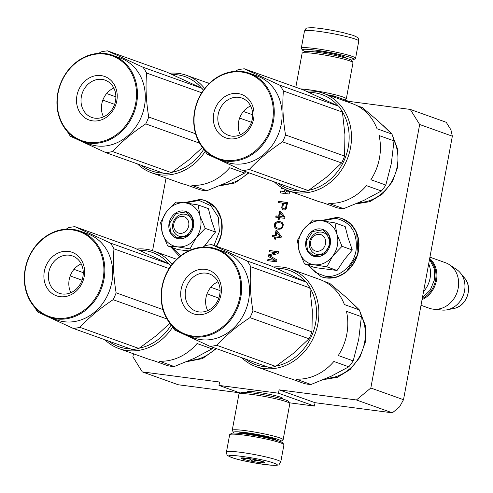 <?xml version="1.0" encoding="UTF-8"?>
<svg xmlns="http://www.w3.org/2000/svg" width="493" height="493" viewBox="0 0 493 493"><rect width="100%" height="100%" fill="white"/><g stroke="black" fill="none" stroke-linecap="round" stroke-linejoin="round"><path stroke-width="0.74" d="M392.373 412.832L356.421 399.965L370.816 388.016L419.66 124.495L410.268 109.421L446.22 122.282L450.916 129.825L452.346 136.191L403.508 399.706L399.576 406.854L392.373 412.832L315.052 402.695L314.423 406.072L278.465 393.204L279.093 389.827L315.052 402.695M289.373 402.787L314.423 406.072M133.461 353.777L132.894 356.815L142.286 371.888L178.244 384.756L239.678 392.81M410.268 109.421L344.293 100.769M419.66 124.495L452.346 136.191M370.816 388.016L403.508 399.706M356.421 399.965L279.093 389.827M240.393 393.069L218.984 385.409L278.465 393.204M248.225 391.534L248.047 392.502A18.013 1.664 10.5 0 1 247.461 391.732A18.013 1.664 10.5 0 1 261.617 392.859A18.013 1.664 10.5 0 1 280.597 397.192A18.013 1.664 10.5 0 1 282.736 398.27A18.013 1.664 10.5 0 1 281.91 398.775L282.088 397.814M218.984 385.409L219.613 382.032L142.286 371.888M166.049 177.955L152.565 250.69M207.485 82.83L209.599 83.107M348.834 101.367L333.57 95.901L329.028 95.309M333.57 95.901L333.391 96.868M392.459 135.47L397.993 150.149L397.839 166.622L392.434 181.621L382.66 193.872L369.873 201.662L355.841 203.917M383.258 125.623L390.413 132.537M249.02 172.827L235.013 182.934L219.04 185.978M359.674 310.793L365.393 325.614L365.276 342.302L359.908 357.246L350.196 369.46L337.483 377.274L323.519 379.604M349.938 300.779L358.417 308.969M216.359 348.619L202.5 358.596L186.718 361.671M284.954 189.294L284.683 190.773A0.764 0.666 -70.3 0 1 283.882 191.438L280.572 191.007L280.227 192.88L283.863 193.361A1.152 0.992 -70.3 0 0 285.065 192.362A1.152 0.992 -70.3 0 0 285.848 193.62L288.491 193.965A0.764 0.666 -70.3 0 0 289.286 193.299L289.681 191.179M283.839 188.739L281.725 188.462A0.764 0.666 -70.3 0 1 281.201 187.623L281.263 187.291M283.29 209.938L284.658 209.901L286.26 208.594L287.585 202.5L278.662 201.329L278.428 202.592L282.415 203.116L281.706 207.997L283.29 209.938M284.652 218.331L284.886 217.068L280.696 211.324L279.556 211.177L278.619 216.248L275.963 215.897L275.729 217.166L278.385 217.512L277.99 219.625L279.13 219.773L279.525 217.659L284.652 218.331M281.25 221.998L277.639 221.523L275.507 222.54L274.318 224.765L274.274 226.059L275.1 227.895L277.22 229.042L278.927 229.263L280.523 229.042L282.051 228.16L282.816 227.174L283.284 224.642L282.458 222.805L281.25 221.998M281.047 237.762L281.281 236.492L277.097 230.755L275.957 230.607L275.02 235.672L272.364 235.321L272.124 236.591L274.786 236.936L274.391 239.05L275.532 239.197L275.926 237.09L281.047 237.762M268.451 256.44L274.921 260.316L267.902 259.392L267.668 260.661L276.585 261.832L276.937 259.928L269.554 255.719L278.114 253.599L278.465 251.695L269.542 250.524L269.307 251.794L276.333 252.712L268.759 254.752L268.451 256.44L275.248 260.433L268.229 259.509L268.007 260.705M393.815 140.067A41.067 35.49 109.7 0 1 397.167 166.72A41.067 35.49 109.7 0 1 359.058 202.543M248.262 172.556A41.067 35.49 109.7 0 1 222.257 184.604M361.086 315.403A41.067 35.49 109.7 0 1 364.61 342.395A41.067 35.49 109.7 0 1 326.767 378.217M215.595 348.348A41.067 35.49 109.7 0 1 189.959 360.278M285.065 192.362L285.392 192.48A1.152 0.992 -70.3 0 0 285.835 193.62M280.566 192.923L280.905 191.124L284.208 191.555A0.764 0.666 -70.3 0 0 285.009 190.89L285.274 189.441M280.572 191.007L280.905 191.124M281.201 187.623L281.528 187.741A0.764 0.666 -70.3 0 0 281.78 188.474M282.76 209.648L283.432 209.956M282.119 208.915L283.087 209.765M281.706 207.997L282.446 209.032M281.706 206.918L282.033 208.114M282.415 203.116L282.742 203.233L282.039 207.035M278.662 201.329L278.989 201.446L278.767 202.641M287.573 202.568L278.989 201.446M278.385 217.512L278.711 217.629L278.335 219.668M275.963 215.897L276.29 216.014L276.068 217.21M278.619 216.248L276.29 216.014M279.556 211.177L279.888 211.294L278.946 216.365M280.757 211.411L279.888 211.294M276.308 228.703L277.239 229.042M275.778 228.419L276.635 228.82M275.1 227.895L276.105 228.536M274.644 227.187L275.427 228.012M274.274 226.059L274.971 227.304M274.318 224.765L274.601 226.176M274.743 223.526L275.069 223.643L274.644 224.882M275.507 222.54L275.834 222.657L275.069 223.643M276.197 221.986L276.524 222.103L275.834 222.657M277.035 221.659L276.524 222.103M278.631 221.437L277.966 221.64M280.653 221.776L278.958 221.554M274.786 236.936L275.112 237.053L274.73 239.093M272.364 235.321L272.691 235.438L272.469 236.634M275.02 235.672L272.691 235.438M275.957 230.607L276.283 230.724L275.347 235.79M277.158 230.835L276.283 230.724M274.921 260.316L275.248 260.433M268.759 254.752L269.086 254.869L268.777 256.557M276.333 252.712L269.086 254.869M269.542 250.524L269.868 250.641L269.646 251.837M278.453 251.769L269.868 250.641M267.902 259.392L268.229 259.509M286.519 189.99L286.193 191.74L287.844 192.03A0.382 0.333 -70.3 0 0 288.239 191.697L288.423 190.729M286.729 203.757L285.675 208.379L284.609 208.884L283.185 208.41L282.809 207.276L283.555 203.264L286.729 203.757M283.691 216.988L279.759 216.396L280.425 212.803L283.691 216.988L279.759 216.396M281.38 223.169L282.625 224.845L282.618 225.93L281.737 227.544L280.437 228.241L277.935 228.123L276.505 227.649L275.525 226.657L275.267 224.888L276.148 223.274L278.625 222.516L281.38 223.169M280.092 236.412L276.16 235.82L276.826 232.234L280.092 236.412L276.16 235.82M286.193 191.74L287.518 191.913A0.382 0.333 -70.3 0 0 287.912 191.58L288.097 190.612M286.402 203.64L285.657 207.652L285.983 207.769M285.657 207.652L285.348 208.262L285.675 208.379M285.348 208.262L284.892 208.631L285.219 208.749M284.282 208.767L283.715 208.693M280.425 212.803L283.364 216.871M281.053 223.052L282.36 224.167M282.033 224.05L282.625 224.845M282.298 224.728L282.618 225.93M282.292 225.812L281.904 226.842L282.23 226.959M281.904 226.842L281.411 227.427L281.737 227.544M281.411 227.427L280.437 228.241M280.11 228.123L279.26 228.302M278.933 228.185L277.935 228.123M277.608 228.006L276.505 227.649M276.826 232.234L279.765 236.295M316.512 251.245A8.627 7.457 -70.3 0 0 325.509 243.776A8.627 7.457 -70.3 0 0 319.643 234.354A8.627 7.457 109.7 0 0 310.639 241.829A8.627 7.457 109.7 0 0 316.512 251.245M423.555 291.517A24.157 20.879 -70.3 0 0 428.7 263.767M422.248 298.573A23.467 20.281 -70.3 0 0 430.253 260.131M422.051 299.658A24.157 20.879 -70.3 0 0 436.465 280.443A24.157 20.879 -70.3 0 0 429.686 258.449M421.004 305.284L429.243 308.236A24.157 20.879 109.7 0 0 433.002 309.142A24.157 20.879 -70.3 0 0 433.575 309.203A24.157 20.879 -70.3 0 0 457.036 292.522A24.157 20.879 -70.3 0 0 449.487 264.741A24.157 20.879 -70.3 0 0 445.518 262.744L429.921 257.167M433.575 309.203L442.079 310.048A22.037 19.048 -70.3 0 0 447.219 309.789A22.037 19.048 -70.3 0 0 463.488 294.832A22.037 19.048 -70.3 0 0 460.4 272.949A22.037 19.048 -70.3 0 0 456.592 269.486L449.487 264.741M179.705 233.312A8.627 7.457 -70.3 0 0 188.708 225.837A8.627 7.457 -70.3 0 0 182.835 216.421A8.627 7.457 109.7 0 0 173.838 223.89A8.627 7.457 109.7 0 0 179.705 233.312M161.938 222.331A22.431 19.387 -70.3 0 0 162.493 233.645L160.595 222.528L166.406 211.904A22.431 19.387 -70.3 0 0 161.938 222.331M172.766 224.044A11.388 9.842 109.7 0 1 186.416 214.609A11.388 9.842 109.7 0 1 192.393 226.62A11.388 9.842 109.7 0 1 178.743 236.055A11.388 9.842 109.7 0 1 172.766 224.044M180.703 255.731L172.063 247.517M185.195 202.888L199.141 200.435L210.887 205.754L218.276 217.086L219.416 231.544L214.017 245.44M169.074 223.267A14.149 12.226 109.7 0 1 183.84 211.01A14.149 12.226 109.7 0 1 193.466 226.466A14.149 12.226 109.7 0 1 178.7 238.717A14.149 12.226 109.7 0 1 169.074 223.267M191.783 249.513L190.008 248.879L195.98 238.039A22.431 19.387 -70.3 0 0 200.121 216.328L205.23 228.376L195.98 238.039C190.809 244.577 184.555 247.504 177.203 246.827L167.682 245.952L177.93 249.618L188.579 250.875M204.305 246.241L215.478 232.043L211.442 220.47L208.391 208.625L198.143 204.959L200.121 216.328M190.008 248.879L177.203 246.827C169.949 245.594 165.05 241.2 162.493 233.645L167.682 245.952M166.406 211.904L166.726 211.472A22.431 19.387 109.7 0 1 185.103 202.876L185.578 202.937A22.431 19.387 109.7 0 1 199.973 215.835M166.726 211.472L175.822 202.031L185.103 202.876M185.578 202.937L198.143 204.959M215.478 232.043L205.23 228.376M169.537 223.36L175.761 213.531L186.083 211.928L192.184 217.493L193.33 226.484L187.106 236.313L176.784 237.916L170.683 232.357L169.537 223.36M298.746 240.27A22.431 19.387 -70.3 0 0 299.3 251.584L297.396 240.461L303.207 229.843A22.431 19.387 -70.3 0 0 298.746 240.27M309.567 241.983A11.388 9.842 109.7 0 1 323.217 232.548A11.388 9.842 109.7 0 1 329.195 244.559A11.388 9.842 109.7 0 1 315.545 253.994A11.388 9.842 109.7 0 1 309.567 241.983M322.003 220.827L335.943 218.374C351.078 222.115 357.776 232.862 356.032 250.617C353.518 266.103 338.753 278.36 325.232 276.185L315.951 272.734L308.871 265.456M305.882 241.2A14.149 12.226 109.7 0 1 320.641 228.949A14.149 12.226 109.7 0 1 330.267 244.399A14.149 12.226 109.7 0 1 315.508 256.656A14.149 12.226 109.7 0 1 305.882 241.2M304.489 263.891L314.731 267.551L337.058 270.478L344.231 259.799L352.285 249.982L348.033 237.706L345.192 226.558L334.944 222.891L336.922 234.261L342.037 246.315L332.781 255.972C327.617 262.516 321.356 265.444 314.004 264.766C306.757 263.533 301.852 259.139 299.3 251.584L304.489 263.891L314.004 264.766L326.81 266.818L337.058 270.478M326.81 266.818L332.781 255.972A22.431 19.387 -70.3 0 0 336.922 234.261M303.207 229.843L303.528 229.411A22.431 19.387 109.7 0 1 321.911 220.815L322.379 220.876A22.431 19.387 109.7 0 1 336.774 233.768M303.528 229.411L312.63 219.97L321.911 220.815M322.379 220.876L334.944 222.891M352.285 249.982L342.037 246.315M306.344 241.299L312.568 231.464L322.89 229.867L328.991 235.426L330.137 244.417L323.907 254.252L313.591 255.855L307.484 250.29L306.344 241.299M280.757 462.009L283.95 444.785A27.608 2.557 -169.5 0 0 283.876 444.526L282.772 442.936A26.228 2.428 -169.5 0 0 279.66 441.364A26.228 2.428 -169.5 0 0 252.028 435.054A26.228 2.428 -169.5 0 0 231.42 433.421L229.824 434.506A27.608 2.557 -169.5 0 0 229.658 434.721L226.466 451.952C227.298 456.068 226.102 454.792 231.63 457.498C239.191 460.308 260.692 464.474 271.119 465.195C281.669 465.028 277.528 465.793 280.757 462.009A27.608 2.557 -169.5 0 0 277.405 460.098A27.608 2.557 -169.5 0 0 247.085 453.258A27.608 2.557 -169.5 0 0 226.466 451.952M283.876 444.526A27.608 2.557 -169.5 0 0 280.597 442.868A27.608 2.557 -169.5 0 0 251.516 436.231A27.608 2.557 -169.5 0 0 229.824 434.506M273.806 463.087C260.335 457.979 216.119 452.18 232.166 457.627C245.637 462.742 289.853 468.541 273.806 463.087M263.391 461.725A12.079 1.115 -169.5 0 0 250.672 458.817A12.079 1.115 -169.5 0 0 241.182 458.065A12.079 1.115 -169.5 0 0 242.574 458.995A12.079 1.115 -169.5 0 0 256.372 462.07A12.079 1.115 -169.5 0 0 264.827 462.446A12.079 1.115 -169.5 0 0 263.391 461.725M242.895 457.905L242.704 458.884C246.445 457.609 249.797 458.416 252.761 461.319C256.582 459.673 260.014 460.129 263.065 462.668L263.256 461.676M263.065 462.668L263.244 461.67M252.761 461.319L253.143 459.254M305.099 51.469A26.228 2.428 10.5 0 1 302.468 50.07A26.228 2.428 10.5 0 1 320.832 50.89A26.228 2.428 10.5 0 1 350.788 57.57A26.228 2.428 10.5 0 1 353.82 59.585A26.228 2.428 10.5 0 1 350.868 59.949M302.468 50.07L301.365 48.48A27.608 2.557 10.5 0 1 301.291 48.228A27.608 2.557 10.5 0 1 321.917 49.534A27.608 2.557 10.5 0 1 352.23 56.375A27.608 2.557 10.5 0 1 355.582 58.285A27.608 2.557 10.5 0 1 355.422 58.501L353.82 59.585M337.995 97.491A24.157 2.237 10.5 0 1 341.366 98.557A24.157 2.237 10.5 0 1 343.51 99.463M300.594 88.937A25.883 2.397 10.5 0 1 343.165 97.059A25.883 2.397 10.5 0 1 346.308 98.853A25.883 2.397 10.5 0 1 346.16 99.05L344.853 99.937M328.677 95.18A24.157 2.237 10.5 0 1 329.564 95.377M295.818 87.23L302.11 53.269A25.883 2.397 10.5 0 1 302.264 53.071A25.883 2.397 10.5 0 1 322.601 54.686A25.883 2.397 10.5 0 1 349.864 60.91A25.883 2.397 10.5 0 1 352.939 62.463A25.883 2.397 10.5 0 1 353.006 62.703L346.308 98.853M302.264 53.071L304.261 51.71A24.157 2.237 10.5 0 1 323.242 53.219A24.157 2.237 10.5 0 1 348.693 59.024A24.157 2.237 10.5 0 1 351.558 60.473L352.939 62.463M280.141 441.543A24.157 2.237 -169.5 0 0 280.979 441.297A24.157 2.237 -169.5 0 0 278.188 439.442A24.157 2.237 -169.5 0 0 250.592 433.285A24.157 2.237 -169.5 0 0 233.682 432.534A24.157 2.237 -169.5 0 0 234.378 433.057M280.979 441.297L282.976 439.935A25.883 2.397 -169.5 0 0 283.13 439.738A25.883 2.397 -169.5 0 0 279.987 437.944A25.883 2.397 -169.5 0 0 251.566 431.535A25.883 2.397 -169.5 0 0 232.234 430.303A25.883 2.397 -169.5 0 0 232.302 430.543L233.682 432.534M276.179 440.255A19.153 1.775 -169.5 0 0 276.148 440.021A19.153 1.775 -169.5 0 0 273.874 438.875A19.153 1.775 -169.5 0 0 253.698 434.271A19.153 1.775 -169.5 0 0 238.649 433.076A19.153 1.775 -169.5 0 0 238.538 433.279M283.13 439.738L289.829 403.588A25.883 2.397 -169.5 0 0 289.761 403.348L288.38 401.364A24.157 2.237 -169.5 0 0 285.515 399.909A24.157 2.237 -169.5 0 0 260.064 394.104A24.157 2.237 -169.5 0 0 241.083 392.594L239.087 393.956A25.883 2.397 -169.5 0 0 238.932 394.154L232.234 430.303M289.761 403.348A25.883 2.397 -169.5 0 0 286.686 401.795A25.883 2.397 -169.5 0 0 259.423 395.571A25.883 2.397 -169.5 0 0 239.087 393.956M274.281 181.868A51.759 44.734 -70.3 0 0 288.473 190.748A51.759 44.734 -70.3 0 0 350.517 147.863A51.759 44.734 -70.3 0 0 323.346 93.276A51.759 44.734 -70.3 0 0 315.304 91.334A51.759 44.734 -70.3 0 0 306.171 91.193M385.822 185.06L370.89 179.717A51.759 44.734 -70.3 0 0 379.45 158.21A51.759 44.734 -70.3 0 0 379.08 135.538L394.006 140.881L391.331 163.473L385.822 185.06A51.759 44.734 109.7 0 1 381.403 190.994L363.933 200.343L343.633 208.668L328.702 203.332A51.759 44.734 -70.3 0 0 366.478 185.658L381.403 190.994M323.346 93.276L352.273 103.629A51.759 44.734 -70.3 0 1 377.028 128.747L391.953 134.09A51.759 44.734 109.7 0 1 394.006 140.881M356.889 105.625L362.367 107.585L378.575 121.346L391.953 134.09M288.473 190.748L317.4 201.101A51.759 44.734 -70.3 0 0 322.237 202.481L337.163 207.824A51.759 44.734 -70.3 0 0 340.373 208.379A51.759 44.734 -70.3 0 0 343.633 208.668M308.797 190.261A50.039 43.242 -70.3 0 0 348.212 147.37A50.039 43.242 -70.3 0 0 340.866 109.341M338.358 106.075A50.039 43.242 -70.3 0 0 308.877 92.407M277.873 183.149A50.039 43.242 -70.3 0 0 299.849 191.013M204.268 149.625A51.759 44.734 -70.3 0 0 207.214 154.192L242.661 170.553A51.759 44.734 -70.3 0 0 245.97 170.14A51.759 44.734 -70.3 0 0 249.261 169.469L308.298 190.594L326.329 177.307L341.587 162.961A51.759 44.734 -70.3 0 0 344.582 156.078L344.921 134.632L342.425 112.09A51.759 44.734 -70.3 0 0 338.814 106.291L303.368 89.929L244.325 68.804A51.759 44.734 -70.3 0 0 241.022 69.217A51.759 44.734 -70.3 0 0 237.725 69.889L235.66 71.275M242.661 170.553L301.698 191.678A51.759 44.734 -70.3 0 0 305.007 191.266A51.759 44.734 -70.3 0 0 308.298 190.594M250.617 105.964A19.8 17.113 -70.3 0 0 240.294 134.799M234.298 97.423A19.8 17.113 -70.3 0 0 218.054 115.233A19.8 17.113 -70.3 0 0 228.573 135.365A19.8 17.113 -70.3 0 0 236.19 136.031A19.8 17.113 109.7 0 0 252.434 118.215A19.8 17.113 109.7 0 0 241.915 98.082A19.8 17.113 109.7 0 0 234.298 97.423M232.567 93.621A23.122 19.985 109.7 0 1 254.006 112.829A23.122 19.985 109.7 0 1 234.773 138.706A23.122 19.985 109.7 0 1 213.34 119.497A23.122 19.985 109.7 0 1 232.567 93.621M231.519 72.261A45.036 38.922 -70.3 0 0 194.069 122.658A45.036 38.922 -70.3 0 0 235.82 160.065A45.036 38.922 -70.3 0 0 273.276 109.668A45.036 38.922 -70.3 0 0 231.519 72.261M231.815 71.707A45.726 39.52 -70.3 0 0 194.304 112.835A45.726 39.52 -70.3 0 0 218.596 159.331A45.726 39.52 -70.3 0 0 236.184 160.86A45.726 39.52 -70.3 0 0 273.695 119.725A45.726 39.52 -70.3 0 0 249.403 73.229A45.726 39.52 -70.3 0 0 231.815 71.707M239.629 118.061L251.43 122.282M249.261 169.469C258.486 159.59 269.585 150.377 282.551 141.836A51.759 44.734 -70.3 0 0 285.539 134.959L344.582 156.078M285.539 134.959C282.951 119.62 282.23 104.96 283.383 90.965L342.425 112.09M283.383 90.965A51.759 44.734 -70.3 0 0 279.771 85.166L338.814 106.291M279.771 85.166L244.325 68.804M243.419 111.473L252.681 114.783M249.403 73.229L257.247 76.039A45.726 39.52 -70.3 0 1 281.54 122.535A45.726 39.52 -70.3 0 1 244.029 163.664A45.726 39.52 109.7 0 1 226.441 162.135L218.596 159.331M282.551 141.836L341.587 162.961M241.669 357.678A51.759 44.734 -70.3 0 0 255.861 366.558A51.759 44.734 -70.3 0 0 317.905 323.673A51.759 44.734 -70.3 0 0 290.734 269.086A51.759 44.734 -70.3 0 0 282.686 267.144A51.759 44.734 -70.3 0 0 273.56 267.003M353.21 360.87L338.278 355.527A51.759 44.734 -70.3 0 0 346.832 334.02A51.759 44.734 -70.3 0 0 346.468 311.348L361.394 316.691L358.719 339.283L353.21 360.87A51.759 44.734 109.7 0 1 348.791 366.81L331.321 376.153L311.021 384.485L296.09 379.142A51.759 44.734 -70.3 0 0 333.866 361.468L348.791 366.81M290.734 269.086L319.661 279.439A51.759 44.734 -70.3 0 1 344.41 304.557L359.342 309.9A51.759 44.734 109.7 0 1 361.394 316.691M324.277 281.435L329.755 283.395L345.963 297.156L359.342 309.9M255.861 366.558L284.788 376.911A51.759 44.734 -70.3 0 0 289.619 378.291L304.551 383.634A51.759 44.734 -70.3 0 0 307.761 384.189A51.759 44.734 -70.3 0 0 311.021 384.485M276.185 366.077A50.039 43.242 -70.3 0 0 315.6 323.186A50.039 43.242 -70.3 0 0 308.254 285.151M305.746 281.885A50.039 43.242 -70.3 0 0 276.265 268.217M245.255 358.959A50.039 43.242 -70.3 0 0 267.237 366.823M171.656 325.435A51.759 44.734 -70.3 0 0 174.602 330.002L210.049 346.363A51.759 44.734 -70.3 0 0 213.352 345.957A51.759 44.734 -70.3 0 0 216.649 345.279L275.686 366.404L293.717 353.124L308.975 338.771A51.759 44.734 -70.3 0 0 311.964 331.894L312.309 310.448L309.814 287.9A51.759 44.734 -70.3 0 0 306.202 282.101L270.756 265.739L211.713 244.62A51.759 44.734 -70.3 0 0 208.41 245.027A51.759 44.734 -70.3 0 0 205.113 245.699L203.048 247.092M210.049 346.363L269.086 367.488A51.759 44.734 -70.3 0 0 272.395 367.075A51.759 44.734 -70.3 0 0 275.686 366.404M218.005 281.774A19.8 17.113 -70.3 0 0 207.682 310.608M201.686 273.233A19.8 17.113 -70.3 0 0 185.442 291.049A19.8 17.113 -70.3 0 0 195.961 311.182A19.8 17.113 -70.3 0 0 203.578 311.841A19.8 17.113 109.7 0 0 219.823 294.031A19.8 17.113 109.7 0 0 209.303 273.898A19.8 17.113 109.7 0 0 201.686 273.233M199.955 269.437A23.122 19.985 109.7 0 1 221.394 288.639A23.122 19.985 109.7 0 1 202.161 314.516A23.122 19.985 109.7 0 1 180.728 295.313A23.122 19.985 109.7 0 1 199.955 269.437M198.907 248.071A45.036 38.922 -70.3 0 0 161.457 298.468A45.036 38.922 -70.3 0 0 203.208 335.881A45.036 38.922 -70.3 0 0 240.664 285.478A45.036 38.922 -70.3 0 0 198.907 248.071M199.203 247.517A45.726 39.52 -70.3 0 0 161.692 288.645A45.726 39.52 -70.3 0 0 185.984 335.141A45.726 39.52 -70.3 0 0 203.572 336.67A45.726 39.52 -70.3 0 0 241.083 295.535A45.726 39.52 -70.3 0 0 216.791 249.045A45.726 39.52 -70.3 0 0 199.203 247.517M207.017 293.877L218.818 298.099M216.649 345.279C225.874 335.4 236.973 326.187 249.939 317.646A51.759 44.734 -70.3 0 0 252.927 310.769L311.964 331.894M252.927 310.769C250.339 295.436 249.618 280.77 250.771 266.775L309.814 287.9M250.771 266.775A51.759 44.734 -70.3 0 0 247.159 260.976L306.202 282.101M247.159 260.976L211.713 244.62M210.807 287.283L220.069 290.599M216.791 249.045L224.635 251.849A45.726 39.52 -70.3 0 1 248.928 298.345A45.726 39.52 -70.3 0 1 211.417 339.474A45.726 39.52 109.7 0 1 193.829 337.951L185.984 335.141M249.939 317.646L308.975 338.771M204.65 88.592A51.759 44.734 -70.3 0 0 186.545 75.337A51.759 44.734 -70.3 0 0 178.497 73.395A51.759 44.734 -70.3 0 0 169.37 73.254M137.473 163.929A51.759 44.734 -70.3 0 0 151.665 172.809L180.592 183.162A51.759 44.734 -70.3 0 0 185.43 184.542L200.355 189.885A51.759 44.734 -70.3 0 0 203.566 190.44A51.759 44.734 -70.3 0 0 206.826 190.736L191.9 185.393A51.759 44.734 -70.3 0 0 229.67 167.719L244.602 173.061L227.131 182.404L206.826 190.736M201.551 88.136A50.039 43.242 -70.3 0 0 172.075 74.468M141.066 165.21A50.039 43.242 -70.3 0 0 163.047 173.074M171.989 172.328A50.039 43.242 -70.3 0 0 203.831 149.126M151.665 172.809A51.759 44.734 -70.3 0 0 205.254 151.283M245.754 171.656A51.759 44.734 109.7 0 1 244.602 173.061M67.467 131.686A51.759 44.734 -70.3 0 0 70.407 136.253L105.853 152.614A51.759 44.734 -70.3 0 0 109.163 152.208A51.759 44.734 -70.3 0 0 112.459 151.53L171.496 172.655L189.522 159.375L202.463 147.444M105.853 152.614L164.896 173.739A51.759 44.734 -70.3 0 0 168.199 173.326A51.759 44.734 -70.3 0 0 171.496 172.655M113.809 88.025A19.8 17.113 -70.3 0 0 103.493 116.859M97.491 79.484A19.8 17.113 -70.3 0 0 81.253 97.3A19.8 17.113 -70.3 0 0 91.766 117.433A19.8 17.113 -70.3 0 0 99.383 118.092A19.8 17.113 109.7 0 0 115.627 100.282A19.8 17.113 109.7 0 0 105.108 80.149A19.8 17.113 109.7 0 0 97.491 79.484M95.759 75.688A23.122 19.985 109.7 0 1 117.198 94.89A23.122 19.985 109.7 0 1 97.971 120.767A23.122 19.985 109.7 0 1 76.532 101.564A23.122 19.985 109.7 0 1 95.759 75.688M94.711 54.322A45.036 38.922 -70.3 0 0 57.262 104.719A45.036 38.922 -70.3 0 0 99.019 142.132A45.036 38.922 -70.3 0 0 136.469 91.729A45.036 38.922 -70.3 0 0 94.711 54.322M95.007 53.768A45.726 39.52 -70.3 0 0 57.496 94.896A45.726 39.52 -70.3 0 0 81.789 141.392A45.726 39.52 -70.3 0 0 99.376 142.921A45.726 39.52 -70.3 0 0 136.888 101.786A45.726 39.52 -70.3 0 0 112.595 55.296A45.726 39.52 -70.3 0 0 95.007 53.768M203.369 90.318A51.759 44.734 -70.3 0 0 202.007 88.352L166.56 71.99L107.523 50.871A51.759 44.734 -70.3 0 0 104.214 51.278A51.759 44.734 -70.3 0 0 100.923 51.95L98.853 53.343M102.827 100.128L114.622 104.35M112.459 151.53C121.685 141.651 132.777 132.438 145.749 123.897A51.759 44.734 -70.3 0 0 148.738 117.02L195.604 133.788M148.738 117.02C146.15 101.687 145.429 87.021 146.581 73.026L201.742 92.764M146.581 73.026A51.759 44.734 -70.3 0 0 142.97 67.227L202.007 88.352M142.97 67.227L107.523 50.871M106.617 93.534L115.873 96.85M112.595 55.296L120.44 58.1A45.726 39.52 -70.3 0 1 144.732 104.596A45.726 39.52 -70.3 0 1 107.221 145.725A45.726 39.52 109.7 0 1 89.634 144.202L81.789 141.392M145.749 123.897L199.597 143.167M172.039 264.402A51.759 44.734 -70.3 0 0 153.927 251.147A51.759 44.734 -70.3 0 0 145.885 249.211A51.759 44.734 -70.3 0 0 136.758 249.064M104.861 339.739A51.759 44.734 -70.3 0 0 119.053 348.619L147.98 358.972A51.759 44.734 -70.3 0 0 152.818 360.358L167.743 365.695A51.759 44.734 -70.3 0 0 170.954 366.256A51.759 44.734 -70.3 0 0 174.214 366.545L159.288 361.203A51.759 44.734 -70.3 0 0 197.058 343.529L211.99 348.871L194.519 358.214L174.214 366.545M168.939 263.946A50.039 43.242 -70.3 0 0 139.464 250.284M108.454 341.02A50.039 43.242 -70.3 0 0 130.435 348.89M139.377 348.138A50.039 43.242 -70.3 0 0 171.219 324.936M119.053 348.619A51.759 44.734 -70.3 0 0 172.636 327.099M213.142 347.466A51.759 44.734 109.7 0 1 211.99 348.871M34.855 307.496A51.759 44.734 -70.3 0 0 37.795 312.063L73.241 328.424A51.759 44.734 -70.3 0 0 76.551 328.018A51.759 44.734 -70.3 0 0 79.841 327.34L138.884 348.465L156.91 335.185L169.851 323.26M73.241 328.424L132.284 349.549A51.759 44.734 -70.3 0 0 135.587 349.143A51.759 44.734 -70.3 0 0 138.884 348.465M81.197 263.835A19.8 17.113 -70.3 0 0 70.881 292.676M64.879 255.3A19.8 17.113 -70.3 0 0 48.641 273.11A19.8 17.113 -70.3 0 0 59.154 293.243A19.8 17.113 -70.3 0 0 66.771 293.902A19.8 17.113 109.7 0 0 83.015 276.092A19.8 17.113 109.7 0 0 72.496 255.959A19.8 17.113 109.7 0 0 64.879 255.3M63.147 251.498A23.122 19.985 109.7 0 1 84.586 270.7A23.122 19.985 109.7 0 1 65.359 296.576A23.122 19.985 109.7 0 1 43.92 277.374A23.122 19.985 109.7 0 1 63.147 251.498M62.1 230.132A45.036 38.922 -70.3 0 0 24.65 280.535A45.036 38.922 -70.3 0 0 66.407 317.942A45.036 38.922 -70.3 0 0 103.857 267.545A45.036 38.922 -70.3 0 0 62.1 230.132M62.395 229.578A45.726 39.52 -70.3 0 0 24.884 270.712A45.726 39.52 -70.3 0 0 49.177 317.202A45.726 39.52 -70.3 0 0 66.765 318.731A45.726 39.52 -70.3 0 0 104.276 277.602A45.726 39.52 -70.3 0 0 79.983 231.106A45.726 39.52 -70.3 0 0 62.395 229.578M170.757 266.128A51.759 44.734 -70.3 0 0 169.395 264.162L133.948 247.806L74.911 226.681A51.759 44.734 -70.3 0 0 71.602 227.088A51.759 44.734 -70.3 0 0 68.311 227.766L66.241 229.153M70.216 275.938L82.011 280.16M79.841 327.34C89.073 317.461 100.165 308.248 113.131 299.707A51.759 44.734 -70.3 0 0 116.126 292.83L162.992 309.598M116.126 292.83C113.532 277.497 112.817 262.831 113.969 248.836L169.124 268.574M113.969 248.836A51.759 44.734 -70.3 0 0 110.358 243.043L169.395 264.162M110.358 243.043L74.911 226.681M74.005 269.344L83.262 272.66M79.983 231.106L87.828 233.91A45.726 39.52 -70.3 0 1 112.121 280.406A45.726 39.52 -70.3 0 1 74.609 321.541A45.726 39.52 109.7 0 1 57.022 320.012L49.177 317.202M113.131 299.707L166.985 318.977M283.882 191.438L284.208 191.555M284.683 190.773L285.009 190.89M287.518 191.913L287.844 192.03M287.912 191.58L288.239 191.697M460.4 272.949L464.708 278.206A18.099 15.64 109.7 0 1 467.241 296.176A18.099 15.64 109.7 0 1 453.88 308.458L447.219 309.789M205.254 200.645A30.886 26.69 109.7 0 1 205.402 200.694A30.886 26.69 109.7 0 1 216.384 246.29M200.306 199.431A30.886 26.69 109.7 0 1 205.106 200.589A30.886 26.69 109.7 0 1 216.094 246.186M342.062 218.584A30.886 26.69 109.7 0 1 342.21 218.633A30.886 26.69 109.7 0 1 357.789 253.981A30.886 26.69 109.7 0 1 326.2 277.953A30.886 26.69 109.7 0 1 321.399 276.795A30.886 26.69 109.7 0 1 321.251 276.739M325.904 277.849A30.886 26.69 109.7 0 1 321.103 276.69L326.304 277.978L336.423 277.202L345.876 272.438L358.054 254.068L356.63 232.394L350.714 223.908L341.914 218.528A30.886 26.69 109.7 0 1 357.493 253.877A30.886 26.69 109.7 0 1 325.904 277.849M337.113 217.37A30.886 26.69 109.7 0 1 341.914 218.528L337.009 217.345L320.801 220.673M242.704 433.711A16.392 1.516 10.5 0 1 256.779 435.411A16.392 1.516 10.5 0 1 271.433 438.899A16.392 1.516 10.5 0 1 272.136 439.171M345.507 58.014A17.773 1.645 -169.5 0 0 343.504 56.615A17.773 1.645 -169.5 0 0 323.001 52.061A17.773 1.645 -169.5 0 0 310.8 51.58M301.291 48.228L304.489 30.997A27.608 2.557 10.5 0 1 325.109 32.304A27.608 2.557 10.5 0 1 355.422 39.144A27.608 2.557 10.5 0 1 358.775 41.055L355.582 58.285M464.708 278.206C473.262 287.739 466.544 306.51 453.88 308.458M184 202.734L200.201 199.406L205.402 200.694L215.663 207.824L221.548 219.521L221.881 233.325L216.643 246.383M170.929 247.11L179.705 256.52M307.737 265.049L321.103 276.69M241.416 432.823L241.287 433.55M273.652 438.795L273.516 439.522M304.489 30.997C306.911 27.46 304.766 28.187 311.699 27.676C316.845 27.898 323.833 28.816 332.658 30.43L342.734 32.513L353.61 35.508C360.001 38.725 357.567 36.839 358.775 41.055M429.539 259.238L434.234 268.734L434.456 279.759L430.235 290.124L422.396 297.772M209.235 83.459L186.545 75.337M176.623 259.269L153.927 251.147"/></g></svg>
